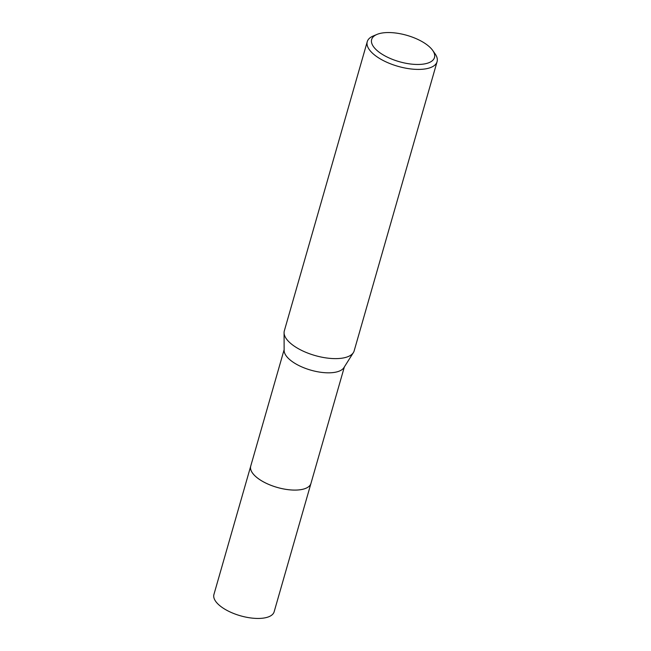<?xml version="1.0" encoding="UTF-8"?>
<svg xmlns="http://www.w3.org/2000/svg" width="651" height="651" viewBox="0 0 651 651"><rect width="100%" height="100%" fill="white"/><g stroke="black" fill="none" stroke-linecap="round" stroke-linejoin="round"><path stroke-width="0.98" d="M311.04 483.123A31.338 13.142 -164 0 1 310.958 483.424A31.329 13.142 -164 0 1 286.18 489.389A31.329 13.142 -164 0 1 253.849 474.685A31.329 13.142 -164 0 1 250.733 466.149A31.338 13.142 -164 0 1 250.814 465.856M311.015 483.213A31.329 13.142 -164 0 1 286.432 489.438A31.329 13.142 -164 0 1 253.849 474.693A31.329 13.142 -164 0 1 250.79 465.937M432.687 50.412L435.071 53.789A36.318 15.233 -164 0 1 437.081 61.69L354.152 350.897A36.318 15.233 -164 0 1 353.387 352.598L343.923 367.62A31.329 13.142 -164 0 1 317.989 371.827A31.329 13.142 -164 0 1 287.473 357.432A31.329 13.142 -164 0 1 284.137 350.482L284.072 332.718A36.318 15.233 -164 0 1 284.324 330.871L367.254 41.672A36.318 15.233 -164 0 1 373.145 36.033L376.953 34.43A32.688 13.712 -164 0 1 431.239 48.613A32.688 13.712 -164 0 1 432.687 50.412A32.688 13.712 -164 0 1 415.899 64.441A32.688 13.712 -164 0 1 374.911 48.41A32.688 13.712 -164 0 1 376.953 34.43M353.387 352.598A36.318 15.233 -164 0 1 323.319 357.464A36.318 15.233 -164 0 1 287.945 340.774A36.318 15.233 -164 0 1 284.072 332.718M437.081 61.69A36.318 15.233 -164 0 1 408.356 68.607A36.318 15.233 -164 0 1 370.875 51.567A36.318 15.233 -164 0 1 367.254 41.672M250.716 466.157L213.919 594.518A31.329 13.142 -164 0 0 226.703 610.247A31.329 13.142 -164 0 0 257.869 618.45A31.329 13.142 -164 0 0 274.144 611.785L310.958 483.424A31.338 13.142 -164 0 1 294.683 490.097A31.338 13.142 -164 0 1 263.5 481.895A31.338 13.142 -164 0 1 250.716 466.157L284.137 349.652M310.958 483.416L344.363 366.928"/></g></svg>
